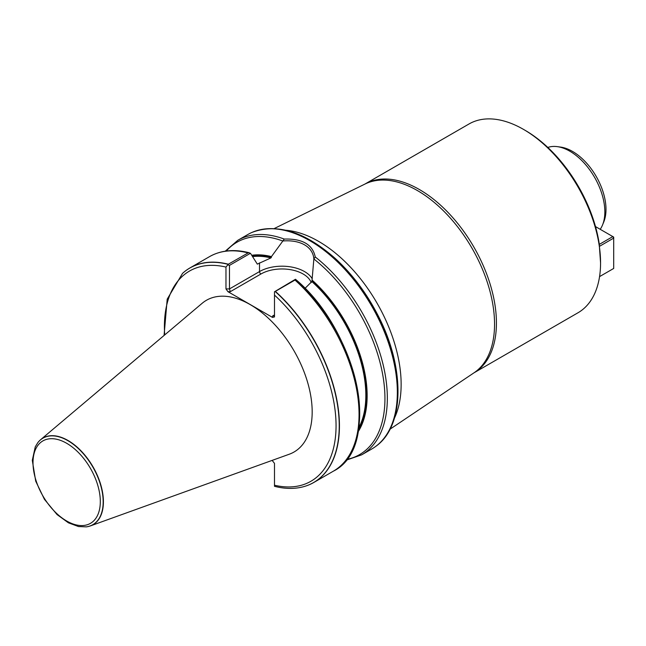 <?xml version="1.0" encoding="UTF-8"?>
<svg xmlns="http://www.w3.org/2000/svg" width="646" height="646" viewBox="0 0 646 646"><rect width="100%" height="100%" fill="white"/><g stroke="black" fill="none" stroke-linecap="round" stroke-linejoin="round"><path stroke-width="0.97" d="M473.954 372.839A108.996 62.928 60 0 0 473.857 247.038A108.996 62.928 60 0 0 364.958 184.053L468.988 123.992A108.996 62.928 60 0 1 523.494 129.386L525.238 130.403A106.517 61.499 60 0 1 599.246 243.922L599.254 244.422L612.828 236.589L595.499 226.585M523.494 129.386A108.996 62.928 60 0 1 600.562 262.882A108.996 62.928 60 0 1 577.984 312.777L473.954 372.847M600.562 262.882L599.254 244.422M86.403 526.853A50.025 28.884 -120 0 0 86.507 526.837A50.025 28.884 -120 0 0 90.335 525.925L289.279 454.219A87.598 50.574 -120 0 0 308.61 385.928A87.598 50.574 -120 0 0 250.228 304.621A87.598 50.574 -120 0 0 202.15 303.297L40.577 439.74A50.025 28.884 -120 0 0 37.864 442.599A50.025 28.884 -120 0 0 37.807 442.68M272.136 460.396L274.493 463.376L274.493 486.301C285.694 489.167 295.989 489.111 305.388 486.163A123.814 71.488 -120 0 0 337.583 405.381A123.814 71.488 -120 0 0 275.164 291.483L274.493 291.766L274.493 316.936L272.507 317.412L227.949 291.685L225.971 288.923L225.971 267.081L228.329 264.214A123.862 71.512 -120 0 0 189.924 267.945A123.862 71.512 -120 0 0 182.689 273.242A123.862 71.512 -120 0 0 182.608 273.306M228.329 264.214L248.484 252.715L250.486 253.329L257.326 264.125L270.932 257.916L271.441 256.607A106.63 61.564 -120 0 0 251.779 255.275M305.485 486.131A123.862 71.512 -120 0 0 305.582 486.099A123.862 71.512 -120 0 0 313.786 482.481A123.862 71.512 -120 0 0 275.374 291.378L275.164 291.483M274.493 291.766L295.464 279.266L294.996 280.049L275.374 291.378M358.199 431.681A106.63 61.564 -120 0 0 312.05 280.049L311.856 281.551L304.532 288.851M271.441 256.607L284.256 239.068C302.312 238.519 312.64 244.487 315.256 256.971L313.851 259.062L312.05 280.049M345.973 460.259L361.687 454.824L371.692 449.043A123.862 71.512 -120 0 0 375.407 446.628A123.862 71.512 -120 0 0 392.485 356.317A123.862 71.512 -120 0 0 325.261 251.189A123.862 71.512 -120 0 0 251.787 232.503A123.862 71.512 -120 0 0 247.838 234.514L237.825 240.288L225.26 251.181M295.464 279.266L295.553 279.322C358.247 331.866 382.424 447.008 333.401 471.152A123.862 71.512 -120 0 0 294.996 280.049M250.446 253.28L229.475 265.385L229.475 288.923L259.514 271.578L259.514 262.857M313.851 259.062C313.052 246.82 300.358 239.488 282.568 240.998M227.909 264.876L229.475 265.385M272.507 316.055L273.912 315.918L274.493 314.917L272.507 316.055L272.507 317.412M311.227 282.617A29.853 17.232 0 0 0 290.506 269.673A29.853 17.232 0 0 0 260.919 274.009L230.291 291.685L229.475 288.923L225.971 288.923M286 230.267A116.797 67.434 60 0 1 376.949 302.99A116.797 67.434 60 0 1 394.456 418.115M602.532 224.978L603.792 221.901A47.311 27.318 -120 0 0 596.193 176.406A47.311 27.318 -120 0 0 560.599 147.086L557.304 146.642A49.548 28.602 60 0 1 594.578 177.343A49.548 28.602 60 0 1 602.532 224.978A49.548 28.602 60 0 1 600.207 229.306M547.84 147.45A49.548 28.602 60 0 1 557.304 146.642M90.335 525.925A50.025 28.884 -120 0 0 101.374 486.923A50.025 28.884 -120 0 0 68.032 440.499A50.025 28.884 -120 0 0 40.577 439.74M599.561 276.609L613.7 268.445L613.7 238.108L599.423 246.344M613.7 238.108L612.828 236.589L613.7 237.098L613.7 238.108M225.971 267.081A121.375 70.075 -120 0 0 164.698 334.927M274.493 485.219A121.375 70.075 -120 0 0 336.057 425.698A121.375 70.075 -120 0 0 274.493 295.093M228.2 264.367A123.814 71.488 -120 0 0 182.535 273.379L182.689 273.242M247.951 252.893A123.862 71.512 -120 0 0 209.546 256.624C220.964 250.188 234.232 248.912 249.348 252.788M270.932 257.916A105.282 60.789 -120 0 0 252.659 256.607M358.837 427.717A105.282 60.789 -120 0 0 311.856 281.551M358.562 429.574A105.774 61.071 -120 0 0 312.05 280.776M271.441 257.334A105.774 61.071 -120 0 0 252.279 256.034M346.603 459.451A122.619 70.794 -120 0 0 383.126 377.07A122.619 70.794 -120 0 0 313.924 259.03M361.687 454.824A123.862 71.512 -120 0 0 383.328 365.563A123.862 71.512 -120 0 0 315.256 256.971M284.256 239.068A123.862 71.512 -120 0 0 237.825 240.288M353.669 446.257A122.619 70.794 -120 0 0 295.61 279.419M282.552 240.91A122.619 70.794 -120 0 0 226.278 251.036M260.919 274.009A1.978 1.147 60 0 1 259.514 271.578A31.832 18.379 180 0 1 312.252 278.814M230.291 291.685L227.949 291.685M251.875 232.463A123.838 71.496 60 0 1 251.972 232.423A123.838 71.496 60 0 1 371.862 305.929A123.838 71.496 60 0 1 375.568 446.507A123.838 71.496 60 0 1 375.488 446.572M274.211 228.563L365.063 184.005A109.069 62.977 60 0 1 471.96 248.137A109.069 62.977 60 0 1 474.051 372.782L390.031 429.178M66.659 443.277A47.594 27.479 60 0 1 95.802 518.391A47.594 27.479 60 0 1 37.516 484.742A47.594 27.479 60 0 1 66.659 443.277M67.862 440.661A49.944 28.836 -120 0 0 37.743 442.76L35.264 446.846L32.3 460.348L35.708 481.165L44.437 499.342L57.042 514.563L68.419 522.824L78.505 526.547L86.298 526.861A49.944 28.836 -120 0 0 101.85 490.007A49.944 28.836 -120 0 0 67.862 440.661M164.076 335.444L167.201 299.163L182.535 273.379M189.924 267.945L209.546 256.624M313.786 482.481L333.401 471.152M251.787 232.503L251.972 232.423C277.077 222.975 304.864 231.672 335.322 258.521C352.312 274.154 366.516 293.074 377.926 315.264C405.212 367.477 404.864 426.32 375.568 446.507L375.407 446.628"/></g></svg>
